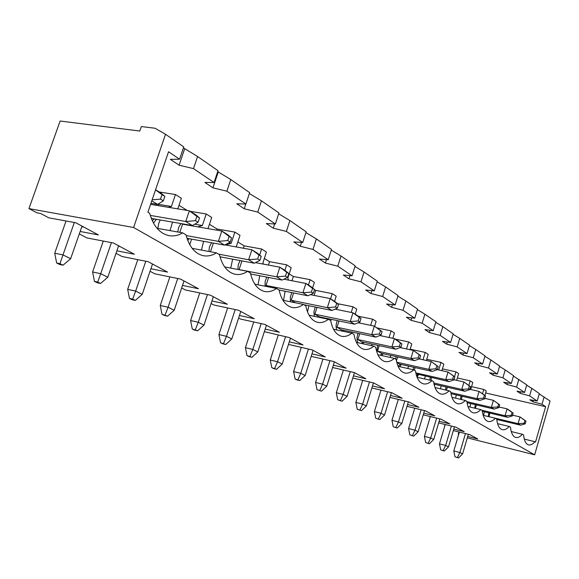 <?xml version="1.0" encoding="UTF-8"?>
<svg xmlns="http://www.w3.org/2000/svg" width="579" height="579" viewBox="0 0 579 579"><rect width="100%" height="100%" fill="white"/><g stroke="black" fill="none" stroke-linecap="round" stroke-linejoin="round"><path stroke-width="0.87" d="M163.336 200.855L164.849 196.411L161.997 194.638L160.484 199.096L163.336 200.855L157.604 204.387L151.792 200.855M66.035 220.983L54.723 253.211L56.662 263.004L59.746 264.509L63.046 265.196L70.652 258.719L82.023 226.107M54.723 253.211L62.988 254.898L74.322 222.502M155.585 189.738L161.36 193.343L164.849 196.411M63.046 265.196L59.963 263.698L56.662 263.004M59.963 263.698L62.988 254.898L70.652 258.719M150.96 203.287L157.604 204.387M160.484 199.096L152.125 199.864M155.541 189.869L161.997 194.638M198.076 222.264L199.509 217.986L196.882 216.351L195.441 220.642L198.076 222.264L192.373 225.542L185.743 221.511L189.355 210.792L150.591 204.358M103.279 241.059L92.597 271.978L94.464 281.394L97.315 282.784L100.558 283.486L107.81 277.218L118.608 245.778M150.265 215.402L185.743 221.511L195.441 220.642M92.597 271.978L100.717 273.686L111.421 242.615M196.882 216.351L189.355 210.792L195.941 214.896L199.509 217.986M100.558 283.486L97.706 282.096L94.464 281.394M97.706 282.096L100.717 273.686L107.81 277.218M151.061 217.769L152.501 218.616L192.373 225.542M230.181 242.044L231.542 237.918L229.11 236.406L227.742 240.546L230.181 242.044L224.522 245.091L218.384 241.363L221.815 231.028L182.559 224.203L179.816 232.36M137.795 259.645L127.669 289.362L129.472 298.431L132.121 299.719L135.305 300.421L142.231 294.356L152.501 264.01M186.163 235.566L218.384 241.363L227.742 240.546M127.669 289.362L135.652 291.085L145.792 261.23M229.11 236.406L221.815 231.028L227.909 234.828L231.542 237.918M135.305 300.421L132.663 299.133L129.472 298.431M132.663 299.133L135.652 291.085L142.231 294.356M186.959 238.287L224.522 245.091M259.928 260.376L261.223 256.396L258.965 254.984L257.662 258.987L259.928 260.376L254.319 263.221L248.63 259.754L251.894 249.773L224.891 244.888M169.864 276.9L160.253 305.502L161.99 314.252L164.45 315.454L167.577 316.156L174.207 310.279L184.006 280.953M218.616 254.152L248.63 259.754L257.662 258.987M160.253 305.502L168.091 307.239L177.717 278.499M258.965 254.984L251.894 249.773L257.554 253.305L261.223 256.396M167.577 316.156L161.99 314.252M165.124 314.962L168.091 307.239L174.207 310.279M219.977 256.765L254.319 263.221M287.575 277.421L288.812 273.563L286.714 272.253L285.469 276.118L287.575 277.421L282.031 280.07L276.733 276.849L279.845 267.201L255.477 262.634M199.741 292.96L190.592 320.534L192.271 328.988L194.566 330.102L197.634 330.812L203.989 325.108L213.347 296.73M241.928 260.89L239.076 269.59L276.733 276.849L285.469 276.118M190.592 320.534L198.286 322.271L207.448 294.573M286.714 272.253L279.845 267.201L285.121 270.487L288.812 273.563M197.634 330.812L192.271 328.988M195.347 329.69L198.286 322.271L203.989 325.108M250.613 273.983L282.031 280.07M313.333 293.292L314.52 289.565L312.559 288.342L311.372 292.084L313.333 293.292L307.854 295.782L302.911 292.771L305.893 283.442L283.884 279.187M227.641 307.941L218.913 334.568L220.541 342.739L222.691 343.781L225.701 344.491L231.795 338.961L240.755 311.473M268.613 277.471L266.022 285.454L302.911 292.771L311.372 292.084M218.913 334.568L226.469 336.305L235.204 309.57M312.559 288.342L305.893 283.442L310.814 286.504L314.52 289.565M225.701 344.491L220.541 342.739M223.559 343.448L226.469 336.305L231.795 338.961M279.107 290.05L307.854 295.782M337.398 308.122L338.534 304.511L336.703 303.367L335.559 306.986L337.398 308.122L331.984 310.46L327.359 307.644L330.218 298.605L310.337 294.653M253.754 321.96L245.409 347.697L246.987 355.607L248.999 356.584L251.959 357.286L257.814 351.916L266.412 325.268M293.582 292.938L291.223 300.291L327.359 307.644L335.559 306.986M245.409 347.697L252.828 349.434L261.18 323.589M336.703 303.367L330.218 298.605L334.821 301.471L338.534 304.511M251.959 357.286L246.987 355.607M249.954 356.309L252.828 349.434L257.814 351.916M303.888 304.713L331.984 310.46M359.921 322.004L361.014 318.501L359.298 317.43L358.198 320.94L359.921 322.004L354.58 324.204L350.252 321.569L352.987 312.798L335.038 309.15M278.246 335.103L270.263 360.015L271.79 367.672L273.679 368.591L276.581 369.293L282.219 364.068L290.47 338.208M316.995 307.391L314.838 314.194L350.252 321.569L358.198 320.94M270.263 360.015L277.536 361.737L285.534 336.725M359.298 317.43L352.987 312.798L357.301 315.49L361.014 318.501M276.581 369.293L271.79 367.672M274.699 368.374L277.536 361.737L282.219 364.068M314.838 314.194L319.311 316.829L354.58 324.204M381.054 335.024L382.104 331.622L380.49 330.616L379.433 334.025L381.054 335.024L375.785 337.101L371.718 334.626L374.352 326.115L358.126 322.742M301.268 347.443L293.604 371.58L295.095 379.013L296.868 379.875L299.719 380.569L305.155 375.489L313.087 350.375M338.99 320.947L337.014 327.251L371.718 334.626L379.433 334.025M293.604 371.58L300.747 373.296L308.419 349.065M380.49 330.616L374.352 326.115L382.104 331.622M299.719 380.569L295.095 379.013M297.946 379.708L300.747 373.296L305.155 375.489M337.014 327.251L341.219 329.733L375.785 337.101M400.914 347.262L401.92 343.962L400.407 343.014L399.394 346.322L400.914 347.262L395.725 349.224L391.889 346.901L394.429 338.628L379.781 335.523M322.944 359.06L315.584 382.473L317.024 389.681L321.497 391.187L326.744 386.236L334.387 361.824M359.704 333.67L357.88 339.54L391.889 346.901L399.394 346.322M315.584 382.473L322.597 384.174L329.958 360.681M400.407 343.014L394.429 338.628L398.236 341.009L401.92 343.962M321.497 391.187L317.024 389.681M319.825 390.376L322.597 384.174L326.744 386.236M357.88 339.54L361.839 341.871L395.725 349.224M419.616 358.792L420.593 355.578L419.16 354.688L418.183 357.902L419.616 358.792L414.499 360.652L410.887 358.452L413.334 350.418L400.118 347.566M343.383 370.017L336.305 392.736L337.709 399.749L342.037 401.204L347.103 396.376L354.471 372.63M379.231 345.649L377.544 351.12L410.887 358.452L418.183 357.902M336.305 392.736L343.188 394.429L350.273 371.624M419.16 354.688L413.334 350.418L420.593 355.578M342.037 401.204L337.709 399.749M340.459 400.429L343.188 394.429L347.103 396.376M377.544 351.12L381.286 353.32L414.499 360.652M415.809 372.876L445.743 379.65L448.023 372.036L437.268 369.648L438.202 366.536L436.848 365.696L435.907 368.83L437.261 369.663L432.224 371.429L428.815 369.351L431.167 361.535L419.254 358.922M362.7 380.36L355.882 402.441L357.25 409.252L361.434 410.656L366.341 405.959L373.433 382.893M396.745 362.193L428.815 369.351L435.907 368.83M355.882 402.441L362.642 404.113L369.467 381.952M436.848 365.696L431.167 361.535L438.202 366.536M361.434 410.656L357.25 409.252M359.95 409.932L362.642 404.113L366.341 405.959M396.81 362.461L399.648 364.133L432.224 371.429M453.936 379.94L454.841 376.893L453.567 376.097L452.655 379.151L453.936 379.94L448.964 381.612L445.743 379.65L452.655 379.151M380.982 390.145L374.403 411.611L375.735 418.248L379.795 419.609L384.543 415.02L391.375 392.627M374.403 411.611L381.04 413.276L387.619 391.73M453.567 376.097L448.023 372.036L454.841 376.893M379.795 419.609L375.735 418.248M378.384 418.921L381.04 413.276L384.543 415.02M416.004 373.759L448.964 381.612M469.714 389.66L470.589 386.7L469.381 385.947L468.505 388.914L469.714 389.66L464.821 391.259L461.767 389.399L463.967 381.981L454.001 379.73M398.301 399.409L391.947 420.311L393.242 426.766L397.187 428.084L401.79 423.611L408.376 401.84M433.801 382.987L461.767 389.399L468.505 388.914M391.947 420.311L398.468 421.953L404.822 400.986M469.381 385.947L463.967 381.981L470.589 386.7M397.187 428.084L393.242 426.766M395.848 427.432L398.468 421.953L401.79 423.611M434.033 384.181L464.821 391.259M484.674 398.873L485.52 395.985L484.377 395.276L483.523 398.171L484.674 398.873L479.846 400.4L476.951 398.634L479.079 391.404L469.822 389.291M414.738 408.202L408.6 428.561L409.86 434.851L413.688 436.132L418.154 431.76L424.516 410.591M450.809 392.569L476.951 398.634L483.523 398.171M408.6 428.561L414.998 430.19L421.143 409.766M484.377 395.276L479.079 391.404L485.52 395.985M413.688 436.132L409.86 434.851M412.422 435.509L414.998 430.19L418.154 431.76M450.998 393.684L479.846 400.4M498.866 407.623L499.691 404.808L498.599 404.128L497.774 406.95L498.866 407.623L494.111 409.078L491.361 407.399L493.431 400.35L484.826 398.359M430.356 416.562L424.414 436.4L425.652 442.537L429.372 443.775L433.707 439.504L439.852 418.892M466.913 401.667L491.361 407.399L497.774 406.95M424.414 436.4L430.704 438.006L436.653 418.103M498.599 404.128L493.431 400.35L499.691 404.808M429.372 443.775L425.652 442.537M428.163 443.188L430.704 438.006L433.707 439.504M467.065 402.716L494.111 409.078M512.357 415.939L513.153 413.189L512.118 412.538L511.322 415.295L512.357 415.939L507.674 417.321L505.062 415.729L507.059 408.846L499.055 406.979M445.222 424.508L439.468 443.854L440.67 449.84L444.288 451.048L448.501 446.872L454.45 426.795M481.858 410.236L505.062 415.729L511.322 415.295M439.468 443.854L445.649 445.446L451.403 426.035M512.118 412.538L507.059 408.846L509.665 410.468L513.153 413.189M444.288 451.048L440.67 449.84M443.138 450.484L445.649 445.446L448.501 446.872M482.3 411.3L507.674 417.321M525.196 423.85L525.971 421.157L524.979 420.549L524.205 423.242L525.196 423.85L520.586 425.174L518.089 423.662L520.036 416.931L512.581 415.172M459.379 432.072L453.798 450.954L454.978 456.802L458.496 457.975L462.592 453.885L468.353 434.315M489.914 413.109L488.871 416.67L518.089 423.662L524.205 423.242M453.798 450.954L459.871 452.532L465.458 433.591M524.979 420.549L520.036 416.931L525.971 421.157M458.496 457.975L454.978 456.802M457.403 457.439L459.871 452.532L462.592 453.885M496.76 419.464L520.586 425.174M157.032 228.285L182.725 232.874C178.05 235.61 173.331 236.5 168.554 235.544C159.543 233.301 153.247 225.875 149.664 213.275L147.906 212.232L168.547 151.756L179.577 159.211L170.335 159.341L179.092 165.203L193.487 168.619L214.056 182.523L204.865 182.436L212.949 187.842L226.888 191.2L245.894 204.047L236.768 203.772L244.244 208.773L257.764 212.073L275.372 223.979L266.326 223.545L273.274 228.184L286.388 231.426L302.745 242.485L293.799 241.913L300.262 246.234L313 249.411L328.235 259.718L319.391 259.03L325.427 263.061L337.796 266.181L352.032 275.799L343.296 275.011L348.934 278.788L360.963 281.843L374.287 290.853L365.667 289.978L370.951 293.51L382.661 296.513L395.153 304.959L386.649 304.011L391.614 307.333L403.02 310.279L414.759 318.211L406.378 317.198L411.047 320.325L422.156 323.212L433.215 330.689L424.95 329.625L429.35 332.57L440.185 335.4L450.614 342.457L442.465 341.335L446.626 344.121L457.193 346.901L467.043 353.566L459.017 352.408L462.954 355.036L473.267 357.771L482.589 364.075L474.686 362.881L478.413 365.378L488.481 368.056L497.318 374.034L489.53 372.811L493.062 375.178L502.905 377.812L511.293 383.479L503.621 382.234L506.972 384.478L516.598 387.069L524.567 392.453L517.011 391.187L520.203 393.322L529.611 395.87L537.196 400.994L529.749 399.713L532.789 401.746L542.002 404.243L545.642 406.697L485.651 392.989M177.804 208.874L181.379 198.279L175.459 194.537L159.138 191.953M187.205 210.43L178.998 205.328M208.006 228.625L211.726 217.465L206.218 213.984L190.202 211.321M236.572 247.001L236.355 246.451L240.01 235.342L234.871 232.092L217.053 229.009L209.46 224.283M263.431 264.125L262.931 262.808L266.434 252.046L261.628 249.006L244.15 245.865L237.839 241.942M288.53 280.084L287.814 278.123L291.172 267.686L286.663 264.835L269.524 261.657L264.357 258.437M312.595 287.973L314.383 282.357L310.149 279.679L293.329 276.473L289.174 273.881M334.568 301.319L336.196 296.151L332.216 293.633L315.721 290.397L314.498 289.638M355.18 314.165L356.751 309.135L352.995 306.769L337.499 303.657M374.62 326.288L376.14 321.396L372.594 319.152L358.191 316.206M392.83 338.295L394.458 332.976L391.107 330.862L377.363 327.989M410.048 349.709L411.799 343.94L408.629 341.936L395.131 339.07M426.383 360.485L428.243 354.334L425.232 352.43L410.207 349.188M441.9 370.676L443.84 364.191L440.988 362.389L426.745 359.277M456.657 380.331L458.677 373.571L455.955 371.848L442.443 368.859M470.72 389.493L472.79 382.487L470.199 380.859L457.359 377.971M484.913 395.508L486.237 390.991L483.769 389.435L471.552 386.663M537.196 400.994L539.331 393.575L531.783 388.343L529.611 395.87M532.789 401.746L533.201 400.306M526.658 385.216L531.783 388.343M165.529 134.27L133.604 227.504L28.95 208.614L60.122 121.025L139.778 131.035L141.334 126.555L155.034 128.241L165.529 134.27L183.753 146.914L179.577 159.211M183.42 147.891L197.577 156.504L218.022 170.682L214.056 182.523M217.704 171.623L230.775 179.533L226.888 191.2M182.725 232.874L185.968 234.799C189.13 246.589 194.797 253.537 202.976 255.636C207.492 256.562 211.979 255.643 216.445 252.864L219.434 254.644C222.235 265.718 227.366 272.239 234.821 274.2C239.084 275.097 243.354 274.149 247.617 271.348L250.389 272.991C252.878 283.428 257.532 289.572 264.357 291.411C268.395 292.279 272.448 291.302 276.523 288.487L279.1 290.014C281.322 299.879 285.563 305.676 291.838 307.406C295.652 308.245 299.509 307.246 303.396 304.424L305.799 305.842C307.782 315.2 311.668 320.686 317.458 322.315C321.063 323.118 324.732 322.105 328.452 319.282L330.696 320.607C332.476 329.494 336.044 334.705 341.393 336.233C344.816 337.007 348.305 335.986 351.866 333.164L353.964 334.401C355.564 342.877 358.85 347.827 363.815 349.267C367.057 350.013 370.386 348.978 373.795 346.162L375.757 347.328C377.204 355.412 380.237 360.138 384.861 361.499C387.937 362.208 391.107 361.166 394.371 358.365L396.217 359.458C397.527 367.195 400.328 371.704 404.641 372.985C407.565 373.672 410.591 372.615 413.724 369.836L415.461 370.864C416.641 378.275 419.247 382.589 423.271 383.812C426.05 384.463 428.945 383.407 431.948 380.642L433.591 381.612C434.655 388.726 437.08 392.859 440.858 394.017C443.5 394.646 446.264 393.582 449.152 390.839L450.701 391.759C451.663 398.598 453.922 402.564 457.468 403.664C459.987 404.265 462.635 403.201 465.415 400.48L466.877 401.348C467.752 407.934 469.859 411.749 473.195 412.791C475.598 413.363 478.131 412.306 480.802 409.606L482.191 410.431C482.987 416.779 484.956 420.448 488.097 421.44C490.391 421.99 492.823 420.933 495.4 418.262L496.71 419.037C497.433 425.167 499.279 428.699 502.246 429.647C504.439 430.175 506.77 429.119 509.252 426.477L510.504 427.215C511.156 433.135 512.885 436.544 515.694 437.449C517.785 437.956 520.029 436.899 522.424 434.279L523.611 434.988C524.205 440.713 525.826 444.006 528.489 444.867C530.494 445.36 532.644 444.303 534.96 441.712L535.524 442.052L545.642 406.697M133.604 227.504L534.67 454.819L467.311 437.862M539.23 393.915L550.05 401.008L534.67 454.819M544.108 396.89L542.002 404.243M28.95 208.614L36.947 212.826L40.639 213.499L48.802 217.813L75.849 222.785L98.416 234.922L80.155 231.477M116.878 250.816L134.314 254.224L113.448 243.006L86.872 237.918L79.301 233.916M150.902 268.75L167.584 272.123L148.238 261.715L122.133 256.54L116.017 253.312M182.508 285.433L198.503 288.747L180.518 279.071L154.882 273.838L150.041 271.283M211.95 300.979L227.315 304.243L210.546 295.225L185.389 289.949L181.654 287.98M239.438 315.504L254.224 318.711L238.548 310.286L213.861 304.988L211.103 303.534M265.168 329.111L279.411 332.259L264.733 324.37L240.502 319.058L238.606 318.059M289.305 341.871L303.041 344.968L289.268 337.557L264.35 331.658M311.98 353.878L325.253 356.91L312.298 349.948L288.494 344.411M333.33 365.183L346.162 368.164L333.967 361.6L311.198 356.36M353.472 375.851L365.899 378.775L354.384 372.579L332.607 367.499M372.5 385.932L384.543 388.799L373.658 382.943L352.799 378.022M390.499 395.479L402.181 398.287L391.882 392.743L371.877 387.966M407.565 404.526L418.906 407.283L409.136 402.029L389.92 397.389M423.756 413.116L434.778 415.816L425.507 410.829L407.023 406.32M439.143 421.28L449.861 423.929L441.046 419.189L423.249 414.81M429.538 418.906L430.248 416.533M453.784 429.046L464.213 431.652L455.825 427.136L438.665 422.88M444.556 426.745L444.911 424.429M467.731 436.45L477.892 439.005L469.895 434.699L453.335 430.559M458.749 434.199L458.264 434.076L458.886 431.948M458.713 434.315L458.264 434.076M458.561 434.228L458.373 434.872M192.156 248.348L216.445 252.864M197.577 156.504L193.487 168.619M513.45 376.075L526.767 384.861L524.567 392.453M518.835 379.361L516.598 387.069M224.666 266.926L247.617 271.348M160.217 219.955L158.863 223.053L157.77 228.416M175.459 194.537L171.413 206.471L168.301 207.296M171.413 206.471L158.219 204.293M206.218 213.984L202.361 225.521L194.703 224.203M191.584 239.127L189.753 244.707M202.361 225.521L197.808 226.852M217.053 229.009L216.684 230.131M511.271 431.565L522.424 434.279M520.203 393.322L520.644 391.795M524.299 439.092L534.96 441.712M497.585 423.654L509.252 426.477M483.175 415.338L495.4 418.262M467.991 406.574L480.802 409.606M451.96 397.332L465.415 400.48M435.024 387.568L449.152 390.839M417.09 377.247L431.948 380.642M398.077 366.312L413.724 369.836M377.892 354.71L394.371 358.365M356.411 342.37L373.795 346.162M333.518 329.241L351.866 333.164M309.063 315.222L328.452 319.282M282.899 300.233L303.396 304.424M254.832 284.173L276.523 288.487M83.839 227.077L81.82 226.707M119.94 246.495L118.456 246.213M153.428 264.509L152.407 264.306M245.894 204.047L249.658 192.633L230.775 179.533M184.571 281.256L183.941 281.126M275.372 223.979L278.955 212.956L261.455 200.819L257.764 212.073M302.745 242.485L306.168 231.832L289.905 220.556L286.388 231.426M266.022 285.454L268.446 286.88M328.235 259.718L331.506 249.411L316.358 238.903L313 249.411M291.223 300.291L295.5 302.81M352.032 275.799L355.166 265.819L341.017 256.005L337.796 266.181M374.287 290.853L377.298 281.17L364.053 271.985L360.963 281.843M395.153 304.959L398.048 295.565L385.621 286.952L382.661 296.513M414.759 318.211L417.539 309.092L405.865 300.993L403.02 310.279M433.215 330.689L435.893 321.823L424.899 314.194L422.156 323.212M450.614 342.457L453.198 333.822L442.826 326.628L440.185 335.4M467.043 353.566L469.54 345.164L459.74 338.368L457.193 346.901M482.589 364.075L485.007 355.89L475.735 349.455L473.267 357.771M497.318 374.034L499.655 366.051L490.869 359.957L488.481 368.056M511.293 383.479L513.559 375.699L505.214 369.909L502.905 377.812M483.769 389.435L482.531 393.648M476.416 404.916L475.41 408.333M470.199 380.859L468.874 385.346M506.972 384.478L507.45 382.857M499.539 366.456L505.214 369.909M462.245 396.304L461.289 399.517M455.955 371.848L454.529 376.647M493.062 375.178L493.569 373.448M484.884 356.317L490.869 359.957M447.343 387.235L446.452 390.217M440.988 362.389L438.708 369.967M478.413 365.378L478.956 363.525M469.41 345.612L475.735 349.455M431.652 377.682L430.841 380.389M425.232 352.43L423.017 359.747M462.954 355.036L463.54 353.06M453.053 334.307L459.74 338.368M415.121 367.6L414.332 370.198M408.629 341.936L406.494 348.942M446.626 344.121L447.263 341.994M435.741 322.329L442.826 326.628M397.672 356.939L396.463 360.891M391.107 330.862L389.074 337.499M429.35 332.57L430.045 330.283M417.379 309.635L424.899 314.194M372.594 319.152L370.676 325.355M411.047 320.325L411.799 317.857M397.867 296.144L405.865 300.993M352.995 306.769L351.221 312.443M391.614 307.333L392.439 304.655M377.103 281.792L385.621 286.952M332.216 293.633L330.58 298.829M315.721 290.397L314.129 295.406M370.951 293.51L371.856 290.607M354.956 266.485L364.053 271.985M312.045 294.993L311.705 294.038M310.149 279.679L308.441 285.027M293.329 276.473L291.961 280.75M348.934 278.788L349.933 275.611M331.282 250.128L341.017 256.005M286.663 264.835L284.89 270.35M269.524 261.657L268.417 265.059M325.427 263.061L326.527 259.587M305.922 232.599L316.358 238.903M261.628 249.006L259.653 255.071M244.15 245.865L243.375 248.232M300.262 246.234L301.493 242.406M278.687 213.789L289.905 220.556M220.823 256.924L220.353 258.031M234.871 232.092L231.187 243.267L225.644 245.026M231.187 243.267L228.734 242.825M273.274 228.184L274.656 223.943M249.361 193.531L261.455 200.819M213.354 243.071L210.466 251.756M244.244 208.773L245.807 204.047M212.949 187.842L218.247 171.999M179.092 165.203L184.672 148.76M154.477 218.956L152.255 220.664M155.874 204.105L156.569 205.35M177.739 231.984L178.687 227.279L180.988 223.559M189.224 224.992L189.398 225.39M170.052 230.616L172.506 222.09M208.889 251.46L209.497 246.726L211.538 242.739M201.456 250.077L203.642 241.305M237.933 269.481L238.251 264.755L240.075 260.543M230.71 268.091L232.649 259.146M265.066 286.207L265.131 281.524L266.767 277.117M258.024 284.81L259.739 275.749M290.477 301.782L290.303 297.165L291.78 292.576M283.565 300.371L285.092 291.244M320.534 317.089L320.158 317.545M314.317 316.322L313.912 311.791L315.258 307.036M307.507 311.922L308.86 305.734M342.363 329.972L341.487 330.942M336.746 329.929C335.711 327.164 335.907 324.052 337.325 320.6M330.732 320.795L331.195 319.318M362.91 342.102L361.528 343.485M357.909 342.703C356.657 340.163 356.722 337.036 358.104 333.33M351.88 333.171L352.22 332.078M382.285 353.537L380.338 355.253M376.828 351.923L377.703 345.316M371.58 345.677L372.036 344.085M400.588 364.343L398.034 366.203M395.551 359.06L396.224 356.613M390.217 357.438L390.76 355.412M417.9 374.562L416.605 375.93M413.124 369.699L413.746 367.289M407.869 368.519L408.463 366.109M429.712 380.128L430.342 377.385M424.602 378.963L425.232 376.227M445.468 389.985L446.091 386.953M440.489 388.835L441.14 385.809M460.45 399.322L461.058 396.029M455.593 398.178L456.252 394.907M474.715 408.166L475.287 404.649M469.96 407.037L470.626 403.549M488.307 416.562L488.842 412.849M483.646 415.447L484.312 411.778M158.581 205.683L158.139 204.054M153.457 223.06L156.475 219.303M191.186 225.701L191.106 225.318M187.777 240.524L189.029 238.664M321.294 317.784L321.569 317.306M342.681 331.195L343.304 330.175M362.83 343.774L363.764 342.29M381.843 355.586L383.066 353.711M399.814 366.702L401.298 364.502M416.996 377.009L418.559 374.707M434.322 385.382L434.909 384.376"/></g></svg>
